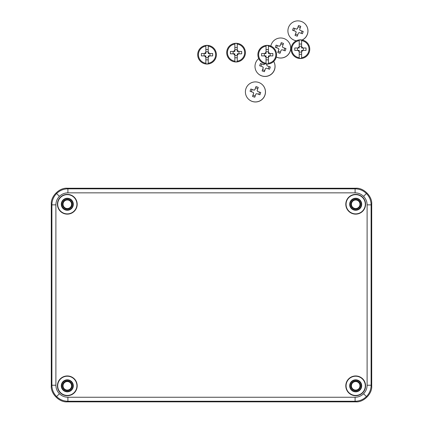 <?xml version="1.0" encoding="UTF-8"?>
<svg xmlns="http://www.w3.org/2000/svg" width="423" height="423" viewBox="0 0 423 423"><rect width="100%" height="100%" fill="white"/><g stroke="black" fill="none" stroke-linecap="round" stroke-linejoin="round"><path stroke-width="0.63" d="M302.196 40.011A10.015 10.015 -46.5 0 0 304.861 23.672L304.814 23.619A10.015 10.015 -46.5 0 0 288.481 27.548A10.015 10.015 -46.5 0 0 296.338 40.772M302.08 39.989A10.015 10.015 -46.5 0 0 304.814 23.619M292.949 29.118L293.361 27.992L296.576 29.118A2.184 2.184 133.5 0 1 297.369 28.743L298.511 25.528L300.779 26.326L299.637 29.541A2.184 2.184 133.5 0 1 300.013 30.334L303.238 31.476L302.847 32.613L302.44 33.745L299.214 32.603A2.184 2.184 133.5 0 1 298.421 32.983L297.29 36.204L295.021 35.405L296.153 32.18A2.184 2.184 133.5 0 1 295.772 31.387L292.563 30.255L292.949 29.118M291.029 38.149L291.077 38.197A10.015 10.015 -46.5 0 0 296.28 40.804M300.335 27.569L298.12 26.781L297.369 28.743M298.12 26.781L298.511 25.528M301.266 33.327L302.059 31.085L300.013 30.334M302.059 31.085L303.238 31.476M295.772 31.387L295.82 31.429A2.184 2.184 -46.5 0 0 296.195 32.222L295.492 34.221L297.707 35.003M295.492 34.221L295.021 35.405M297.411 28.785A2.184 2.184 -46.5 0 0 296.618 29.161L294.62 28.457L293.826 30.699M294.62 28.457L293.361 27.992M248.518 99.178L248.571 99.225A10.015 10.015 -46.5 0 0 264.904 95.297A10.015 10.015 -46.5 0 0 262.355 84.7L262.302 84.648A10.015 10.015 -46.5 0 0 245.969 88.576A10.015 10.015 -46.5 0 0 248.518 99.178A10.015 10.015 -46.5 0 0 264.851 95.249A10.015 10.015 -46.5 0 0 262.302 84.648M250.442 90.147L250.855 89.015L254.064 90.147A2.184 2.184 133.5 0 1 254.863 89.771L256.005 86.556L258.268 87.355L257.126 90.57A2.184 2.184 133.5 0 1 257.507 91.363L260.732 92.505L260.341 93.642L259.928 94.773L256.703 93.631A2.184 2.184 133.5 0 1 255.91 94.012L254.778 97.232L252.515 96.433L253.647 93.208A2.184 2.184 133.5 0 1 253.266 92.415L250.051 91.283L250.442 90.147M257.829 88.592L255.614 87.81L254.863 89.771M255.614 87.81L256.005 86.556M258.754 94.355L259.548 92.114L257.507 91.363M259.548 92.114L260.732 92.505M253.266 92.415L253.308 92.457A2.184 2.184 -46.5 0 0 253.689 93.25L252.98 95.249L255.201 96.032M252.98 95.249L252.515 96.433M254.905 89.808A2.184 2.184 -46.5 0 0 254.112 90.189L252.108 89.486L251.315 91.728M252.108 89.486L250.855 89.015M234.876 61.171L234.865 58.252A18.675 4.954 -0 0 1 234.855 58.252L234.855 54.995A2.654 2.654 0 0 1 233.692 53.832L230.435 53.832A18.675 4.954 90 0 1 230.435 51.426L233.692 51.426A2.654 2.654 0 0 1 234.855 50.263L234.855 47.001A18.675 4.954 -0 0 1 234.865 47.001L234.876 44.082A8.629 8.629 0 0 0 234.876 61.171L234.881 61.742A9.19 9.19 0 0 0 237.234 61.742L237.24 61.171A8.629 8.629 0 0 0 237.24 44.082L237.25 47.001A18.675 4.954 -0 0 1 237.261 47.001L237.261 50.263A2.654 2.654 0 0 1 238.424 51.426L241.681 51.426A18.675 4.954 90 0 1 241.681 53.832L238.424 53.832A2.654 2.654 0 0 1 237.261 54.995L237.261 58.252A18.675 4.954 -0 0 0 237.261 58.252L237.24 61.171M236.06 43.283A9.343 9.343 0 0 1 245.403 52.626A9.343 9.343 0 0 1 236.06 61.975A9.343 9.343 0 0 1 226.712 52.626A9.343 9.343 0 0 1 236.06 43.283A9.343 9.343 0 0 1 245.403 52.626A9.343 9.343 0 0 1 236.06 61.975M237.24 44.082L237.234 43.511A9.19 9.19 0 0 0 234.881 43.511L234.865 47.001M234.411 53.832L234.855 53.832L234.855 54.276A2.041 2.041 0 0 1 234.411 53.832L233.692 53.832M233.692 51.426L234.855 51.426L234.855 50.263M238.424 53.832L237.705 53.832A2.041 2.041 0 0 1 237.261 54.276L237.261 54.995M237.261 54.276L237.261 53.832L237.705 53.832M238.424 51.426L237.261 51.426L237.261 50.982A2.041 2.041 0 0 1 237.705 51.426M237.261 50.263L237.261 50.982M234.855 54.276L234.855 54.995M234.876 44.082L234.881 43.511M237.234 43.511L237.25 47.001M237.234 47.487L234.881 47.487M234.865 58.252L234.881 61.742M237.234 61.742L237.25 58.252M237.234 57.766L234.881 57.766M234.855 49.692L237.261 49.692M233.121 53.832L233.121 51.426M237.261 55.566L234.855 55.566M238.995 51.426L238.995 53.832M234.411 51.426A2.041 2.041 0 0 1 234.855 50.982M276.282 57.026A10.015 10.015 -46.5 0 0 287.603 40.782L287.555 40.735A10.015 10.015 -46.5 0 0 270.836 46.081M276.288 57.005A10.015 10.015 -46.5 0 0 287.555 40.735M275.696 46.229L276.103 45.102L279.317 46.234A2.184 2.184 133.5 0 1 280.111 45.853L281.253 42.638L283.521 43.442L282.379 46.652A2.184 2.184 133.5 0 1 282.76 47.445L285.98 48.592L285.594 49.724L285.181 50.855L281.956 49.713A2.184 2.184 133.5 0 1 281.163 50.094L280.031 53.319L277.763 52.515L278.894 49.29A2.184 2.184 133.5 0 1 278.514 48.497L275.304 47.365L275.696 46.229M283.077 44.679L280.861 43.897L280.111 45.853M280.861 43.897L281.253 42.638M284.007 50.437L284.801 48.196L282.76 47.445M284.801 48.196L285.98 48.592M278.514 48.497L278.561 48.539A2.184 2.184 -46.5 0 0 278.942 49.332L278.234 51.331L280.449 52.119M278.234 51.331L277.763 52.515M280.158 45.896A2.184 2.184 -46.5 0 0 279.36 46.271L277.361 45.568L276.568 47.81M277.361 45.568L276.103 45.102M258.733 58.591A10.015 10.015 -46.5 0 0 258.115 73.655L258.162 73.708A10.015 10.015 -46.5 0 0 273.723 61.425M258.115 73.655A10.015 10.015 -46.5 0 0 273.707 61.441M267.077 64.047L266.723 65.052A2.184 2.184 133.5 0 1 267.103 65.845L270.323 66.987L269.937 68.124L269.525 69.256L266.3 68.114A2.184 2.184 133.5 0 1 265.507 68.489L264.375 71.714L262.107 70.916L263.238 67.691A2.184 2.184 133.5 0 1 262.857 66.897L259.648 65.766L260.039 64.629L260.446 63.498L263.661 64.629A2.184 2.184 133.5 0 1 264.454 64.248L264.655 63.683M264.708 63.699L264.454 64.248M268.351 68.838L269.144 66.596L267.103 65.845M269.144 66.596L270.323 66.987M262.857 66.897L262.905 66.94A2.184 2.184 -46.5 0 0 263.286 67.733L262.577 69.732L264.793 70.514M262.577 69.732L262.107 70.916M264.502 64.291A2.184 2.184 -46.5 0 0 263.703 64.671L261.705 63.963L260.912 66.21M261.705 63.963L260.446 63.498M299.225 57.729L299.209 51.553A2.654 2.654 0 0 1 298.046 50.385L294.783 50.385A18.675 4.954 90 0 1 294.783 47.984L298.046 47.984A2.654 2.654 0 0 1 299.209 46.821L299.225 40.64A8.629 8.629 0 0 0 299.225 57.729L299.23 58.3A9.19 9.19 0 0 0 301.588 58.3L301.594 57.729A8.629 8.629 0 0 0 301.594 40.64L301.604 43.558A18.675 4.954 -0 0 1 301.61 43.558L301.61 46.821A2.654 2.654 0 0 1 302.778 47.984L306.035 47.984A18.675 4.954 90 0 1 306.035 50.385L302.778 50.385A2.654 2.654 0 0 1 301.61 51.553L301.61 54.81A18.675 4.954 -0 0 0 301.61 54.81L301.594 57.729M300.409 39.841A9.343 9.343 0 0 1 309.758 49.184A9.343 9.343 0 0 1 300.409 58.533A9.343 9.343 0 0 1 291.066 49.184A9.343 9.343 0 0 1 300.409 39.841A9.343 9.343 0 0 1 309.758 49.184A9.343 9.343 0 0 1 300.409 58.533M301.594 40.64L301.588 40.069A9.19 9.19 0 0 0 299.23 40.069L299.214 43.558A18.675 4.954 -0 0 1 299.214 43.558M299.209 54.81A18.675 4.954 -0 0 0 299.214 54.81L299.23 58.3M298.765 50.385L299.209 50.385L299.209 50.834A2.041 2.041 0 0 1 298.765 50.385L298.046 50.385M298.046 47.984L299.209 47.984L299.209 46.821M302.778 50.385L302.059 50.385A2.041 2.041 0 0 1 301.61 50.834L301.61 51.553M301.61 50.834L301.61 50.385L302.059 50.385M302.778 47.984L301.61 47.984L301.61 47.535A2.041 2.041 0 0 1 302.059 47.984M301.61 46.821L301.61 47.535M299.209 50.834L299.209 51.553M299.225 40.64L299.23 40.069M301.588 40.069L301.604 43.558M301.588 44.045L299.23 44.045M301.588 58.3L301.604 54.81M301.588 54.324L299.23 54.324M299.209 46.25L301.61 46.25M297.475 50.385L297.475 47.984M301.61 52.124L299.209 52.124M303.349 47.984L303.349 50.385M298.765 47.984A2.041 2.041 0 0 1 299.209 47.535M266.046 63.244L266.03 57.068A2.654 2.654 0 0 1 264.867 55.905L261.604 55.905A18.675 4.954 90 0 1 261.604 53.499L264.867 53.499A2.654 2.654 0 0 1 266.03 52.336L266.046 46.155A8.629 8.629 0 0 0 266.046 63.244L266.051 63.815A9.19 9.19 0 0 0 268.409 63.815L268.415 63.244A8.629 8.629 0 0 0 268.415 46.155L268.425 49.073A18.675 4.954 -0 0 1 268.431 49.073L268.431 52.336A2.654 2.654 0 0 1 269.594 53.499L272.856 53.499A18.675 4.954 90 0 1 272.856 55.905L269.594 55.905A2.654 2.654 0 0 1 268.431 57.068L268.431 60.325A18.675 4.954 -0 0 0 268.431 60.325L268.415 63.244M267.23 45.356A9.343 9.343 0 0 1 276.573 54.699A9.343 9.343 0 0 1 267.23 64.047A9.343 9.343 0 0 1 257.887 54.699A9.343 9.343 0 0 1 267.23 45.356A9.343 9.343 0 0 1 276.573 54.699A9.343 9.343 0 0 1 267.23 64.047M268.415 46.155L268.409 45.584A9.19 9.19 0 0 0 266.051 45.584L266.035 49.073A18.675 4.954 -0 0 1 266.035 49.073M266.03 60.325A18.675 4.954 -0 0 0 266.035 60.325L266.051 63.815M265.581 55.905L266.03 55.905L266.03 56.349A2.041 2.041 0 0 1 265.581 55.905L264.867 55.905M264.867 53.499L266.03 53.499L266.03 52.336M269.594 55.905L268.88 55.905A2.041 2.041 0 0 1 268.431 56.349L268.431 57.068M268.431 56.349L268.431 55.905L268.88 55.905M269.594 53.499L268.431 53.499L268.431 53.055A2.041 2.041 0 0 1 268.88 53.499M268.431 52.336L268.431 53.055M266.03 56.349L266.03 57.068M266.046 46.155L266.051 45.584M268.409 45.584L268.425 49.073M268.409 49.56L266.051 49.56M268.409 63.815L268.425 60.325M268.409 59.839L266.051 59.839M266.03 51.765L268.431 51.765M264.296 55.905L264.296 53.499M268.431 57.639L266.03 57.639M270.165 53.499L270.165 55.905M265.581 53.499A2.041 2.041 0 0 1 266.03 53.055M205.858 63.244L205.842 57.068A2.654 2.654 0 0 1 204.674 55.905L201.417 55.905A18.675 4.954 90 0 1 201.417 53.499L204.674 53.499A2.654 2.654 0 0 1 205.842 52.336L205.858 46.155A8.629 8.629 0 0 0 205.858 63.244L205.864 63.815A9.19 9.19 0 0 0 208.222 63.815L208.227 63.244A8.629 8.629 0 0 0 208.227 46.155L208.238 49.073A18.675 4.954 -0 0 1 208.243 49.073L208.243 52.336A2.654 2.654 0 0 1 209.406 53.499L212.669 53.499A18.675 4.954 90 0 1 212.669 55.905L209.406 55.905A2.654 2.654 0 0 1 208.243 57.068L208.243 60.325A18.675 4.954 -0 0 0 208.243 60.325L208.227 63.244M207.043 45.356A9.343 9.343 0 0 1 216.386 54.699A9.343 9.343 0 0 1 207.043 64.047A9.343 9.343 0 0 1 197.694 54.699A9.343 9.343 0 0 1 207.043 45.356A9.343 9.343 0 0 1 216.386 54.699A9.343 9.343 0 0 1 207.043 64.047M208.227 46.155L208.222 45.584A9.19 9.19 0 0 0 205.864 45.584L205.848 49.073A18.675 4.954 -0 0 1 205.848 49.073M205.842 60.325A18.675 4.954 -0 0 0 205.848 60.325L205.864 63.815M205.393 55.905L205.842 55.905L205.842 56.349A2.041 2.041 0 0 1 205.393 55.905L204.674 55.905M204.674 53.499L205.842 53.499L205.842 52.336M209.406 55.905L208.692 55.905A2.041 2.041 0 0 1 208.243 56.349L208.243 57.068M208.243 56.349L208.243 55.905L208.692 55.905M209.406 53.499L208.243 53.499L208.243 53.055A2.041 2.041 0 0 1 208.692 53.499M208.243 52.336L208.243 53.055M205.842 56.349L205.842 57.068M205.858 46.155L205.864 45.584M208.222 45.584L208.238 49.073M208.222 49.56L205.864 49.56M208.222 63.815L208.238 60.325M208.222 59.839L205.864 59.839M205.842 51.765L208.243 51.765M204.103 55.905L204.103 53.499M208.243 57.639L205.842 57.639M209.977 53.499L209.977 55.905M205.393 53.499A2.041 2.041 0 0 1 205.842 53.055M67.31 381.038A4.79 4.79 0 0 1 72.1 385.829A4.79 4.79 0 0 1 67.31 390.619A4.79 4.79 0 0 1 62.525 385.829A4.79 4.79 0 0 1 67.31 381.038M67.31 199.471A4.79 4.79 0 0 1 72.1 204.261A4.79 4.79 0 0 1 67.31 209.047A4.79 4.79 0 0 1 62.525 204.261A4.79 4.79 0 0 1 67.31 199.471A4.801 4.801 0 0 0 62.514 204.261A4.801 4.801 0 0 0 67.31 209.062A4.801 4.801 0 0 0 72.111 204.261A4.801 4.801 0 0 0 67.31 199.46M355.69 199.471A4.79 4.79 0 0 1 360.475 204.261A4.79 4.79 0 0 1 355.69 209.047A4.79 4.79 0 0 1 350.9 204.261A4.79 4.79 0 0 1 355.69 199.471A4.801 4.801 0 0 0 350.889 204.261A4.801 4.801 0 0 0 355.69 209.062A4.801 4.801 0 0 0 360.486 204.261A4.801 4.801 0 0 0 355.69 199.46M355.69 381.038A4.79 4.79 0 0 1 360.475 385.829A4.79 4.79 0 0 1 355.69 390.619A4.79 4.79 0 0 1 350.9 385.829A4.79 4.79 0 0 1 355.69 381.038M355.69 209.866A5.605 5.605 0 0 0 361.295 204.261A5.605 5.605 0 0 0 355.69 198.651A5.605 5.605 0 0 0 350.08 204.261A5.605 5.605 0 0 0 355.69 209.866M67.31 209.866A5.605 5.605 0 0 0 72.92 204.261A5.605 5.605 0 0 0 67.31 198.651A5.605 5.605 0 0 0 61.705 204.261A5.605 5.605 0 0 0 67.31 209.866M67.31 391.439A5.605 5.605 0 0 0 72.92 385.829A5.605 5.605 0 0 0 67.31 380.224A5.605 5.605 0 0 0 61.705 385.829A5.605 5.605 0 0 0 67.31 391.439M67.31 390.63A4.801 4.801 0 0 0 72.111 385.829A4.801 4.801 0 0 0 67.31 381.028A4.801 4.801 0 0 0 62.514 385.829A4.801 4.801 0 0 0 67.31 390.63M355.69 391.439A5.605 5.605 0 0 0 361.295 385.829A5.605 5.605 0 0 0 355.69 380.224A5.605 5.605 0 0 0 350.08 385.829A5.605 5.605 0 0 0 355.69 391.439M355.69 390.63A4.801 4.801 0 0 0 360.486 385.829A4.801 4.801 0 0 0 355.69 381.028A4.801 4.801 0 0 0 350.889 385.829A4.801 4.801 0 0 0 355.69 390.63M355.69 210.268A6.007 6.007 0 0 0 361.697 204.261A6.007 6.007 0 0 0 355.69 198.25A6.007 6.007 0 0 0 349.678 204.261A6.007 6.007 0 0 0 355.69 210.268M67.31 210.268A6.007 6.007 0 0 0 73.322 204.261A6.007 6.007 0 0 0 67.31 198.25A6.007 6.007 0 0 0 61.303 204.261A6.007 6.007 0 0 0 67.31 210.268M67.31 391.835A6.007 6.007 0 0 0 73.322 385.829A6.007 6.007 0 0 0 67.31 379.822A6.007 6.007 0 0 0 61.303 385.829A6.007 6.007 0 0 0 67.31 391.835M355.69 391.835A6.007 6.007 0 0 0 361.697 385.829A6.007 6.007 0 0 0 355.69 379.822A6.007 6.007 0 0 0 349.678 385.829A6.007 6.007 0 0 0 355.69 391.835M67.31 375.952A9.877 9.877 0 0 0 57.433 385.829A9.877 9.877 0 0 0 67.31 395.711A9.877 9.877 0 0 0 77.192 385.829A9.877 9.877 0 0 0 67.31 375.952M67.31 376.216A9.613 9.613 0 0 0 57.697 385.829A9.613 9.613 0 0 0 67.31 395.442A9.613 9.613 0 0 0 76.928 385.829A9.613 9.613 0 0 0 67.31 376.216M355.69 194.379A9.877 9.877 0 0 0 345.808 204.261A9.877 9.877 0 0 0 355.69 214.138A9.877 9.877 0 0 0 365.567 204.261A9.877 9.877 0 0 0 355.69 194.379M355.69 194.643A9.613 9.613 0 0 0 346.072 204.261A9.613 9.613 0 0 0 355.69 213.874A9.613 9.613 0 0 0 365.303 204.261A9.613 9.613 0 0 0 355.69 194.643M67.31 214.138A9.877 9.877 0 0 0 77.192 204.261A9.877 9.877 0 0 0 67.31 194.379A9.877 9.877 0 0 0 57.433 204.261A9.877 9.877 0 0 0 67.31 214.138M67.31 213.874A9.613 9.613 0 0 0 76.928 204.261A9.613 9.613 0 0 0 67.31 194.643A9.613 9.613 0 0 0 57.697 204.261A9.613 9.613 0 0 0 67.31 213.874M355.69 395.711A9.877 9.877 0 0 0 365.567 385.829A9.877 9.877 0 0 0 355.69 375.952A9.877 9.877 0 0 0 345.808 385.829A9.877 9.877 0 0 0 355.69 395.711M355.69 395.442A9.613 9.613 0 0 0 365.303 385.829A9.613 9.613 0 0 0 355.69 376.216A9.613 9.613 0 0 0 346.072 385.829A9.613 9.613 0 0 0 355.69 395.442M355.69 401.85L67.31 401.85C59.384 402.564 50.575 393.76 51.294 385.829L51.294 204.256C50.575 196.33 59.384 187.521 67.31 188.24L355.69 188.24C363.616 187.521 372.425 196.33 371.706 204.256L371.706 385.829C372.425 393.76 363.616 402.564 355.69 401.85L355.093 401.253L67.907 401.253C63.513 401.178 59.738 399.619 56.582 396.557C53.525 393.401 51.96 389.625 51.892 385.231L51.892 204.854C51.96 200.46 53.525 196.684 56.582 193.528C59.738 190.472 63.513 188.907 67.907 188.838L355.093 188.838C359.487 188.907 363.262 190.472 366.418 193.528C369.475 196.684 371.04 200.46 371.108 204.854L371.108 385.231C371.04 389.625 369.475 393.401 366.418 396.557C363.262 399.619 359.487 401.178 355.093 401.253L355.093 397.245C358.387 397.192 361.221 396.023 363.584 393.728C365.879 391.36 367.053 388.531 367.106 385.231L367.106 204.854C367.053 201.56 365.879 198.731 363.584 196.362C361.221 194.067 358.387 192.893 355.093 192.84L67.907 192.84C64.613 192.893 61.779 194.067 59.416 196.362C57.121 198.731 55.947 201.56 55.894 204.854L55.894 385.231C55.947 388.531 57.121 391.36 59.416 393.728C61.779 396.023 64.613 397.192 67.907 397.245L355.093 397.245M64.978 389.403A4.272 4.272 0 0 0 70.89 388.166A4.272 4.272 0 0 0 69.647 382.255A4.272 4.272 0 0 0 63.736 383.492A4.272 4.272 0 0 0 64.978 389.403M353.353 389.403A4.272 4.272 0 0 0 359.264 388.166A4.272 4.272 0 0 0 358.022 382.255A4.272 4.272 0 0 0 352.11 383.492A4.272 4.272 0 0 0 353.353 389.403M64.978 207.836A4.272 4.272 0 0 0 70.89 206.598A4.272 4.272 0 0 0 69.647 200.682A4.272 4.272 0 0 0 63.736 201.924A4.272 4.272 0 0 0 64.978 207.836M353.353 207.836A4.272 4.272 0 0 0 359.264 206.598A4.272 4.272 0 0 0 358.022 200.682A4.272 4.272 0 0 0 352.11 201.924A4.272 4.272 0 0 0 353.353 207.836M56.582 193.528L59.416 196.362M67.907 192.84L67.907 188.838L67.31 188.24M56.582 396.557L59.416 393.728M51.294 385.829L51.892 385.231L55.894 385.231M366.418 193.528L363.584 196.362M367.106 204.854L371.108 204.854L371.706 204.256M366.418 396.557L363.584 393.728M55.894 204.854L51.892 204.854L51.294 204.256M67.907 397.245L67.907 401.253L67.31 401.85M367.106 385.231L371.108 385.231L371.706 385.829M355.093 192.84L355.093 188.838L355.69 188.24"/></g></svg>
